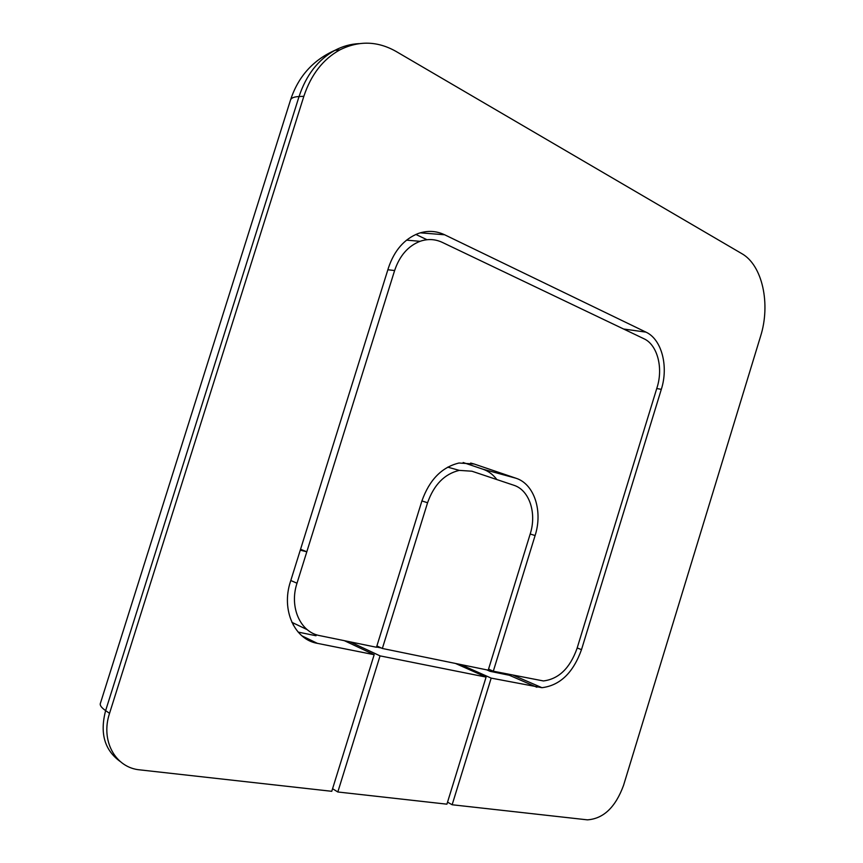 <?xml version="1.0" encoding="UTF-8"?>
<svg xmlns="http://www.w3.org/2000/svg" width="863" height="863" viewBox="0 0 863 863"><rect width="100%" height="100%" fill="white"/><g stroke="black" fill="none" stroke-linecap="round" stroke-linejoin="round"><path stroke-width="1.29" d="M293.15 624.877L293.679 623.194L291.888 622.342M316.343 634.715L316.02 635.751L298.145 632.094M290.486 100.13L290.561 99.881C291.316 97.897 294.143 96.785 299.051 96.537C306.192 75.027 318.145 59.623 334.93 50.324L339.828 49.903C322.999 59.234 311.014 74.703 303.841 96.322L109.547 713.334C100.335 740.821 115.48 767.865 139.957 769.882L331.77 791.306L374.175 654.704L317.368 643.345C294.531 639.548 281.047 610.012 290.421 581.705L300.281 550.152L306.807 551.802L297.001 583.215C289.051 607.196 300.367 632.309 319.785 635.643L376.484 647.261L421.888 501.004C429.396 479.85 441.77 467.185 459.008 463.01L474.175 464.014L515.998 478.242C534.337 484.024 543.01 511.166 535.103 535.545L493.302 671.209L543.42 680.95C558.749 679.008 569.936 668.221 576.991 648.566L657.077 387.465C663.399 367.865 657.39 344.769 643.927 338.738L442.277 242.374C435.125 239.029 427.703 238.684 420.033 241.316C408.091 245.998 399.612 255.739 394.618 270.54L387.865 269.752L394.618 270.54L306.807 551.781L300.292 550.13L388.49 267.746C394.337 250.475 404.229 239.073 418.145 233.528C427.304 230.345 436.139 230.755 444.639 234.779L645.966 332.136C661.748 339.31 668.717 366.387 661.317 389.342L581.5 649.645C573.194 672.784 560.011 685.459 541.942 687.692L491.176 678.113L460.508 664.488M509.591 674.542L509.364 675.276L490.13 671.338L490.551 670.001M490.13 671.338L486.764 669.861M488.231 670.163L530.184 534.046C536.937 513.226 529.461 490.098 513.83 485.254L471.942 471.22L459.299 470.378C444.553 473.895 433.981 484.682 427.573 502.741L382.352 648.469L488.231 670.163M380.054 655.88L337.821 791.986L446.915 804.176L486.096 677.088L380.054 655.88L350.184 641.878M337.821 791.986L332.579 788.717M426.98 239.72L415.869 234.445M496.872 479.58C493.107 474.585 488.48 471.133 482.978 469.224L463.161 462.514M348.717 642.73L349.062 641.64M376.57 647.013L381.295 647.973M459.105 665.071L459.364 664.251M339.828 49.903C358.803 40.464 377.519 40.971 395.988 51.392L741.716 253.582C762.514 265.146 770.832 304.186 760.54 336.387L623.539 785.395C615.502 807.261 603.453 818.75 587.39 819.85L452.147 804.758L447.541 802.148M382.352 648.469L376.894 645.945M374.175 654.704L344.359 640.68M486.096 677.088L455.459 663.442M452.147 804.758L491.176 678.113M493.302 671.209L488.544 669.116M306.807 551.781L300.561 549.267M297.001 583.215L290.799 580.519M307.206 629.645L293.679 623.194M100.356 703.464L290.561 99.881C298.242 76.58 313.032 60.054 334.93 50.324C342.622 46.268 350.626 44.035 358.943 43.635M100.291 703.679C99.849 705.503 101.629 707.822 105.631 710.627L299.051 96.537L303.841 96.322M120.162 761.468C104.531 750.12 99.687 733.172 105.631 710.627L109.547 713.334M661.317 389.342L656.754 388.523M581.5 649.645L577.174 647.951M427.573 502.741L421.899 500.95M317.368 643.345L301.942 635.858M536.851 687.239L509.364 675.276M535.103 535.545L530.195 534.003M474.175 464.014L470.659 463.053M515.998 478.242L482.978 469.224M444.639 234.779L420.27 232.827M645.966 332.136L623.561 329.008M513.485 675.341L541.942 687.692M447.714 467.142L459.299 470.378M406.559 240.141L420.033 241.316"/></g></svg>
